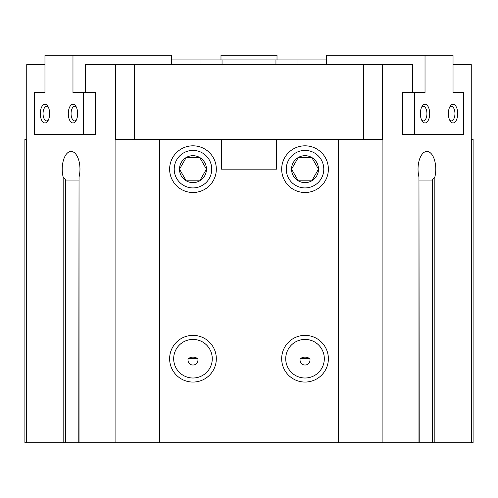 <?xml version="1.0" encoding="UTF-8"?>
<svg xmlns="http://www.w3.org/2000/svg" width="498" height="498" viewBox="0 0 498 498"><rect width="100%" height="100%" fill="white"/><g stroke="black" fill="none" stroke-linecap="round" stroke-linejoin="round"><path stroke-width="0.75" d="M402.39 92.597L402.39 134.616L463.545 134.616L463.545 92.597L453.037 92.597L453.037 55.247L425.024 55.247L425.024 92.597L402.39 92.597M26.313 139.284L26.313 442.753L24.9 442.753L24.9 139.284L26.743 139.284L26.743 64.584L44.963 64.584M85.569 92.597L85.569 64.584L412.431 64.584L412.431 92.597M453.037 64.584L471.257 64.584L471.257 139.284L471.687 139.284L471.687 442.753L473.1 442.753L473.1 139.284L471.687 139.284M26.313 442.753L471.687 442.753M78.784 442.753L79.033 177.089A17.741 8.871 -90 0 0 71.096 151.423A17.741 8.871 -90 0 0 63.159 177.089L65.711 180.052L65.711 442.753M115.449 64.584L115.449 139.284L115.878 139.284L115.878 442.753M95.61 92.597L95.61 134.616L83.477 134.616L83.477 92.597L95.61 92.597M305.025 358.716L309.943 358.716C306.65 356.599 303.369 356.599 300.107 358.716L305.025 358.716M300.107 358.716C299.012 367.126 311.038 367.132 309.943 358.716M192.975 358.716L197.893 358.716C194.6 356.599 191.319 356.599 188.057 358.716L192.975 358.716M188.057 358.716C186.962 367.126 198.988 367.132 197.893 358.716M419.216 180.052L432.289 180.052L434.841 177.089A17.741 8.871 90 0 0 426.904 151.423A17.741 8.871 90 0 0 418.967 177.089L419.216 442.753M78.784 180.052L65.711 180.052M115.878 139.284L159.441 139.284L159.441 442.753M169.631 169.164A23.344 23.344 0 0 1 204.647 148.946A23.344 23.344 0 0 1 204.647 189.383A23.344 23.344 0 0 1 169.631 169.164M281.681 169.164A23.344 23.344 0 0 1 316.697 148.946A23.344 23.344 0 0 1 316.697 189.383A23.344 23.344 0 0 1 281.681 169.164M281.681 358.716A23.344 23.344 0 0 1 316.697 338.497A23.344 23.344 0 0 1 316.697 378.934A23.344 23.344 0 0 1 281.681 358.716M169.631 358.716A23.344 23.344 0 0 1 204.647 338.497A23.344 23.344 0 0 1 204.647 378.934A23.344 23.344 0 0 1 169.631 358.716M159.441 139.284L221.454 139.284L221.454 169.164L276.546 169.164L276.546 139.284L338.559 139.284L338.559 442.753M338.559 139.284L382.122 139.284L382.122 442.753M382.122 139.284L382.551 139.284L382.551 64.584M134.373 139.284L134.373 64.584M363.627 139.284L363.627 64.584M276.546 139.284L221.454 139.284M173.678 358.716A19.304 19.304 0 0 1 202.624 342.002A19.304 19.304 0 0 1 202.624 375.43A19.304 19.304 0 0 1 173.678 358.716M285.728 358.716A19.304 19.304 0 0 1 314.674 342.002A19.304 19.304 0 0 1 314.674 375.43A19.304 19.304 0 0 1 285.728 358.716M171.629 59.916L326.371 59.916M220.988 59.916L220.988 55.247L277.013 55.247L277.013 59.916M414.523 92.597L414.523 134.616M425.024 55.247L326.371 55.247L326.371 64.584M429.693 113.606A9.338 4.669 90 0 0 427.172 105.315A9.338 4.669 90 0 0 422.329 105.981A9.338 4.669 90 0 0 422.329 121.232A9.338 4.669 90 0 0 427.172 121.898A9.338 4.669 90 0 0 429.693 113.606M457.706 113.606A9.338 4.669 90 0 0 455.184 105.315A9.338 4.669 90 0 0 450.341 105.981A9.338 4.669 90 0 0 450.341 121.232A9.338 4.669 90 0 0 455.184 121.898A9.338 4.669 90 0 0 457.706 113.606M449.762 120.255A7.314 3.66 90 0 0 451.288 120.921A7.314 3.66 90 0 0 454.948 113.606A7.314 3.66 90 0 0 451.288 106.292A7.314 3.66 90 0 0 449.762 106.958M421.75 120.255A7.314 3.66 90 0 0 423.275 120.921A7.314 3.66 90 0 0 426.935 113.606A7.314 3.66 90 0 0 423.275 106.292A7.314 3.66 90 0 0 421.75 106.958M83.477 92.597L72.976 92.597L72.976 55.247L44.963 55.247L44.963 92.597L34.455 92.597L34.455 134.616L83.477 134.616M171.629 64.584L171.629 55.247L72.976 55.247M49.632 113.606A9.338 4.669 -90 0 0 47.659 105.981A9.338 4.669 -90 0 0 41.477 107.387A9.338 4.669 -90 0 0 41.477 119.825A9.338 4.669 -90 0 0 47.659 121.232A9.338 4.669 -90 0 0 49.632 113.606M77.644 113.606A9.338 4.669 -90 0 0 75.671 105.981A9.338 4.669 -90 0 0 69.49 107.387A9.338 4.669 -90 0 0 69.49 119.825A9.338 4.669 -90 0 0 75.671 121.232A9.338 4.669 -90 0 0 77.644 113.606M76.25 106.958A7.314 3.66 -90 0 0 74.725 106.292A7.314 3.66 -90 0 0 71.065 113.606A7.314 3.66 -90 0 0 74.725 120.921A7.314 3.66 -90 0 0 76.25 120.255M48.238 106.958A7.314 3.66 -90 0 0 46.712 106.292A7.314 3.66 -90 0 0 43.052 113.606A7.314 3.66 -90 0 0 46.712 120.921A7.314 3.66 -90 0 0 48.238 120.255M186.233 157.493A13.477 13.477 0 0 0 186.233 180.836A13.477 13.477 0 0 0 206.452 169.164A13.477 13.477 0 0 0 186.233 157.493L179.498 169.164L186.233 180.836L199.717 180.836L206.452 169.164L199.717 157.493L186.233 157.493L199.717 157.493L206.452 169.164L199.717 180.836L186.233 180.836L179.498 169.164L186.233 157.493M192.975 150.402A18.762 18.762 0 0 0 176.728 178.545A18.762 18.762 0 0 0 209.222 178.545A18.762 18.762 0 0 0 192.975 150.402M298.283 157.493A13.477 13.477 0 0 0 298.283 180.836A13.477 13.477 0 0 0 318.502 169.164A13.477 13.477 0 0 0 298.283 157.493L291.548 169.164L298.283 180.836L311.767 180.836L318.502 169.164L311.767 157.493L298.283 157.493L311.767 157.493L318.502 169.164L311.767 180.836L298.283 180.836L291.548 169.164L298.283 157.493M305.025 150.402A18.762 18.762 0 0 0 288.778 178.545A18.762 18.762 0 0 0 321.272 178.545A18.762 18.762 0 0 0 305.025 150.402M63.159 177.089L63.159 442.753M79.033 177.089L79.033 442.753M418.967 177.089L418.967 442.753M432.289 180.052L432.289 442.753M434.841 177.089L434.841 442.753M201.018 59.916L201.018 64.584M222.046 59.916L222.046 64.584M275.954 59.916L275.954 64.584M296.982 59.916L296.982 64.584"/></g></svg>
